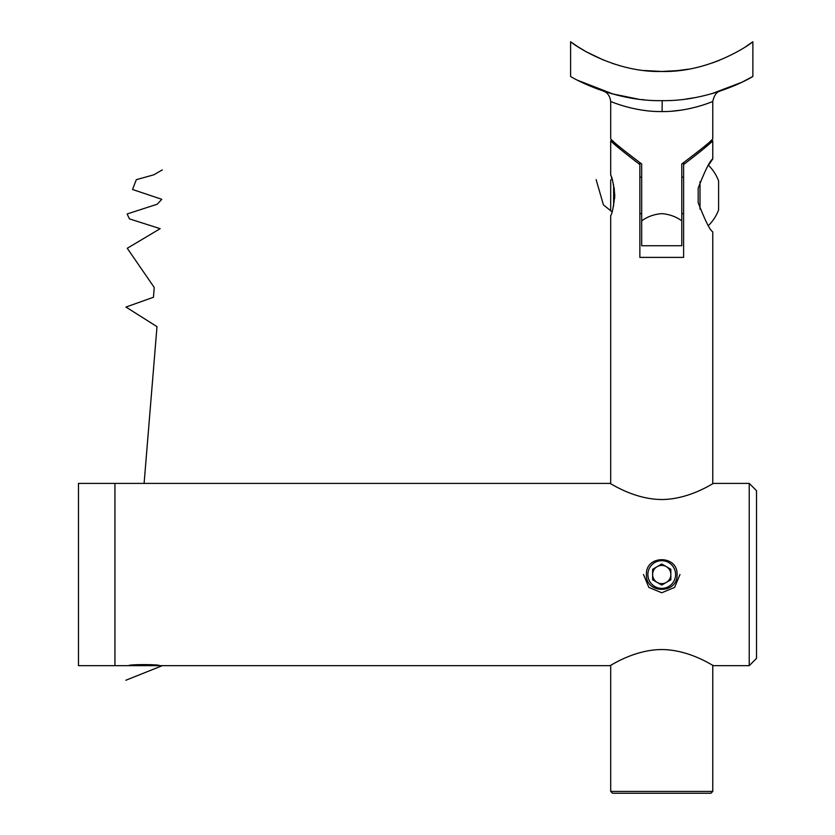 <?xml version="1.0" encoding="UTF-8"?>
<svg xmlns="http://www.w3.org/2000/svg" width="835" height="835" viewBox="0 0 835 835"><rect width="100%" height="100%" fill="white"/><g stroke="black" fill="none" stroke-linecap="round" stroke-linejoin="round"><path stroke-width="1.25" d="M677.049 574.532C677.999 554.805 645.497 554.753 646.426 574.532C645.476 594.28 677.989 594.28 677.049 574.532M128.788 665.662L159.412 665.662C160.362 664.263 127.849 664.253 128.788 665.662L114.938 665.662L114.938 483.402L78.48 483.402L78.48 665.662L114.938 665.662L114.938 483.402L609.978 483.402C609.884 482.745 633.379 499.351 661.706 499.528C690.034 499.372 713.612 482.745 713.497 483.402L749.225 483.402L756.52 490.688L756.52 658.377L749.225 665.662L749.225 483.402M712.766 791.423L712.766 665.255L713.497 665.662C713.601 666.32 690.075 649.703 661.748 649.536C633.379 649.703 609.832 666.34 609.978 665.662L610.698 665.255L610.698 791.423L712.766 791.423L710.95 793.25L612.525 793.25L610.698 791.423M710.742 140.739L712.766 140.739C710.835 143.171 701.118 151.125 683.604 164.578L683.604 257.389L639.86 257.389L639.86 164.578C622.367 151.135 612.65 143.182 610.698 140.739L610.698 175.371C612.024 176.561 613.391 183.241 614.81 195.421C613.391 207.612 612.024 214.303 610.698 215.461L610.698 483.809L609.978 483.402M609.978 665.662L159.412 665.662M749.225 665.662L713.497 665.662M703.947 148.557L707.715 145.259M712.766 140.739L712.766 158.963L708.445 165.309A41.98 41.98 0 0 1 718.601 180.965L718.601 209.867A41.98 41.98 0 0 1 708.445 225.523M712.766 158.963C710.011 160.497 705.158 170.215 698.185 188.125L698.185 202.707C705.158 220.628 710.021 230.345 712.766 231.869L712.766 483.809M611.898 178.648L611.324 177.01M612.723 140.739L610.698 140.739L612.984 142.795M613.381 143.14L619.486 148.526M639.86 164.578L639.86 162.762L641.687 163.952C623.192 150.039 612.869 141.689 610.698 138.913C612.733 141.585 623.067 149.924 641.687 163.952L641.687 220.847C647.428 216.651 654.118 214.251 661.737 213.635C669.263 214.209 675.943 216.62 681.788 220.847L681.788 245.74L641.687 245.74L641.687 220.847M681.788 220.847L681.788 163.952C700.283 150.039 710.606 141.689 712.766 138.913C710.742 141.585 700.408 149.924 681.788 163.952L683.604 162.762L683.604 164.578M662.124 111.577L661.737 111.577C634.245 111.911 610.333 101.306 610.698 101.442C610.134 101.212 633.828 111.806 661.351 111.577L661.737 111.577C689.251 111.9 713.142 101.306 712.766 101.442C713.351 101.212 689.616 111.806 662.124 111.577L662.186 100.638M610.698 138.913L610.698 101.442C609.936 95.889 607.452 92.434 603.256 91.088L612.003 93.781L638.357 99.146M665.787 71.424L669.284 71.288M672.874 71.069L675.818 70.829M675.974 70.818L688.374 69.159M678.417 70.578L661.737 71.476C687.602 70.056 687.602 70.056 661.737 71.476C711.994 72.708 753.107 42.147 752.867 41.75L745.728 46.666M675.922 70.818L661.737 71.476C611.491 72.718 570.42 42.167 570.608 41.75L577.674 46.614M671.945 111.18L681.475 110.095M690.357 108.446L697.35 106.713M708.863 102.976L711.681 101.891M711.785 101.849L712.432 101.588M685.796 99.052L693.927 97.799M711.41 93.791L720.177 91.099M711.869 93.666L741.751 82.3L752.867 76.444C753.368 76.413 711.524 101.567 661.737 100.638C612.034 101.567 570.075 76.413 570.608 76.444L570.608 41.75M577.862 80.379L613.61 94.219M616.689 95.033L622.785 96.463M630.258 97.925L634.892 98.666M644.578 99.835L642.178 99.595M619.695 65.652L612.118 63.293M603.705 60.162L586.233 51.78M585.846 51.561L577.841 46.718M719.655 60.214L712.172 63.011M644.526 70.516L661.737 71.476M644.724 70.537L647.584 70.829M654.233 71.288L660.986 71.476M752.867 41.75L752.867 76.444M657.176 566.641A9.112 9.112 0 0 0 657.176 582.423A9.112 9.112 0 0 0 670.849 574.532A9.112 9.112 0 0 0 657.176 566.641M647.887 574.532A13.851 13.851 0 0 0 661.737 588.383A13.851 13.851 0 0 0 675.588 574.532A13.851 13.851 0 0 0 661.737 560.682A13.851 13.851 0 0 0 647.887 574.532M670.849 569.272L661.737 564.011L652.626 569.272L652.626 579.793L661.737 585.053L670.849 579.793L670.849 569.272M611.971 178.857L610.698 180.12L610.698 210.712L611.971 211.975M613.631 184.859L613.631 205.974M700.012 181.654L700.012 209.178M718.601 202.644L718.601 201.726M596.117 179.629L603.434 204.878L610.74 210.754M614.184 187.781L614.727 198.104M643.514 574.532L648.847 587.422L661.737 592.756L674.628 587.422L679.961 574.532M125.876 680.243L162.324 665.662M144.1 483.402L156.99 326.652L125.96 307.05L153.473 297.26L154.224 287.459L127.264 248.277L160.174 228.675L129.467 218.885L127.097 213.99L157.304 204.189L161.781 199.294L132.535 189.493L136.303 179.692L153.849 174.797L162.324 169.902M719.979 91.161L720.188 91.088C716.691 91.746 714.217 95.2 712.766 101.442L712.766 138.913M639.86 213.645L641.687 213.645M681.788 213.645L683.604 213.645M639.86 177.187L641.687 177.187M681.788 177.187L683.604 177.187"/></g></svg>
